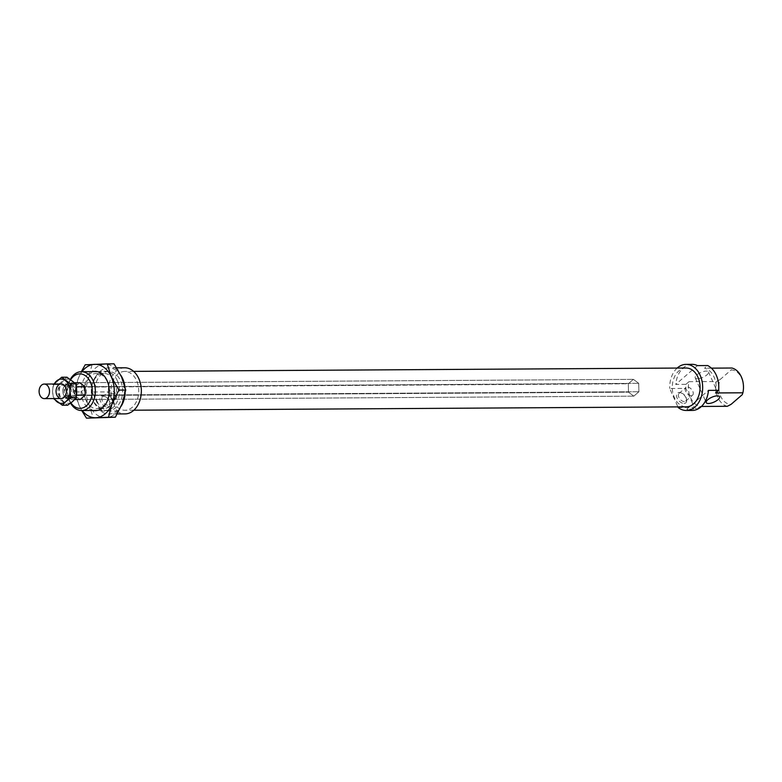 <?xml version="1.0" encoding="UTF-8"?>
<svg xmlns="http://www.w3.org/2000/svg" width="782" height="782" viewBox="0 0 782 782"><rect width="100%" height="100%" fill="white"/><g stroke="black" fill="none" stroke-linecap="round" stroke-linejoin="round"><path stroke-width="0.59" stroke-dasharray="3.91 2.93" d="M69.383 397.256A6.07 4.34 -90.3 0 0 73.576 391.088A6.07 4.34 -90.3 0 0 69.197 385.125A6.07 4.34 -90.3 0 0 64.896 391.215A6.07 4.34 -90.3 0 0 69.275 397.256A6.07 4.34 -90.3 0 0 69.383 397.256M69.412 398.468A7.282 5.21 -90.3 0 0 74.446 391.068A7.282 5.21 -90.3 0 0 69.187 383.913A7.282 5.21 -90.3 0 0 64.026 391.225A7.282 5.21 -90.3 0 0 69.285 398.468A7.282 5.21 -90.3 0 0 69.412 398.468M71.592 397.236A6.07 4.34 -90.3 0 0 75.776 391.068A6.07 4.34 -90.3 0 0 71.406 385.106A6.07 4.34 -90.3 0 0 67.105 391.205A6.07 4.34 -90.3 0 0 71.475 397.246A6.07 4.34 -90.3 0 0 71.592 397.236M76.509 395.369L71.651 399.582L66.343 395.594L66.138 387.198L71.23 382.769L76.333 386.591M76.587 388.615L76.695 393.053M80.126 399.524L633.811 396.151L80.126 399.524L74.818 395.545L74.613 387.139L628.298 383.767L628.503 392.163L633.811 396.151L638.914 391.733L638.708 383.327L633.4 379.348L628.298 383.767L628.503 392.163L633.811 396.151L638.914 391.733L638.708 383.327L633.4 379.348L628.298 383.767L66.138 387.198M85.228 395.106L638.914 391.733L85.228 395.106M71.651 399.582L74.681 399.563M71.23 382.769L74.759 382.75M79.715 382.721L633.4 379.348L79.715 382.721L74.613 387.139M85.023 386.699L638.708 383.327L85.023 386.699M66.343 395.594L628.503 392.163L115.687 395.291L116.635 396.132L109.842 396.171L108.561 395.34L108.688 393.571L115.482 393.532L115.687 395.291M113.077 401.058A19.413 13.89 -90.3 0 0 124.973 410.267A19.413 13.89 -90.3 0 0 138.746 390.765A19.413 13.89 -90.3 0 0 124.739 371.44A19.413 13.89 -90.3 0 0 112.686 381.43A19.413 13.89 -90.3 0 0 113.077 401.058M100.77 411.078L116.88 410.98L108.385 391.899L92.276 391.997L100.77 411.078A23.059 16.49 -90.3 0 0 108.894 414.001A23.059 16.49 -90.3 0 0 121.161 406.21M116.88 410.98A23.059 16.49 -90.3 0 0 125.003 413.903M124.719 367.794A23.059 16.49 -90.3 0 0 108.385 391.899M74.818 395.545L108.561 395.34M715.598 392.955A19.413 13.89 -90.3 0 0 704.572 368.185L707.622 365.546M678.199 407.559L694.318 407.461L685.814 388.38L669.705 388.478L677.906 406.894M691.972 364.334A23.059 16.49 -90.3 0 0 675.756 384.402L685.931 384.343A23.059 16.49 -90.3 0 0 685.814 388.38M685.931 384.343L688.981 381.694A19.413 13.89 -90.3 0 0 700.007 406.464L696.957 409.113L686.782 409.172A23.059 16.49 -90.3 0 0 692.256 410.442M694.318 407.461A23.059 16.49 -90.3 0 0 696.957 409.113M697.446 365.605L675.756 384.402M686.782 409.172L708.472 390.374M701.444 406.454L700.007 406.464M96.968 401.156A19.413 13.89 -90.3 0 0 108.864 410.364A19.413 13.89 -90.3 0 0 122.637 390.863A19.413 13.89 -90.3 0 0 108.63 371.538A19.413 13.89 -90.3 0 0 96.577 381.528A19.413 13.89 -90.3 0 0 96.968 401.156M125.159 393.287A23.059 16.49 -90.3 0 0 124.944 386.65M120.78 375.243A23.059 16.49 -90.3 0 0 108.61 367.892A23.059 16.49 -90.3 0 0 92.276 391.997M686.058 368.009A19.413 13.89 -90.3 0 0 674.006 378.009A19.413 13.89 -90.3 0 0 674.397 397.637A19.413 13.89 -90.3 0 0 686.303 406.836M677.163 368.068A23.059 16.49 -90.3 0 0 669.705 388.478M684.025 403.444A6.432 3.832 49.1 0 0 686.557 399.367A6.432 3.832 49.1 0 0 680.917 392.847A6.432 3.832 49.1 0 0 676.723 397.002A6.432 3.832 49.1 0 0 684.025 403.444M107.437 406.963A6.432 3.832 49.1 0 0 109.979 402.886A6.432 3.832 49.1 0 0 104.329 396.366A6.432 3.832 49.1 0 0 100.145 400.521A6.432 3.832 49.1 0 0 107.437 406.963M691.171 395.672A5.093 3.04 -130.9 0 1 686.234 392.368A5.093 3.04 -130.9 0 1 685.912 387.481A5.093 3.04 -130.9 0 1 691.542 389.348A5.093 3.04 -130.9 0 1 692.578 395.184A5.093 3.04 -130.9 0 1 691.171 395.672M116.635 396.132A5.093 3.04 -130.9 0 1 116 398.703A5.093 3.04 -130.9 0 1 109.842 396.171M108.688 393.571A5.093 3.04 -130.9 0 1 109.324 391A5.093 3.04 -130.9 0 1 115.482 393.532M70.947 402.886A17.233 12.326 89.7 0 1 70.761 379.534M742.226 394.695A17.233 12.326 -90.3 0 0 731.199 369.925L731.874 368.019M688.981 381.694L716.283 381.528L720.017 379.612A17.233 12.326 -90.3 0 0 731.043 404.382M720.017 379.612L731.199 369.925M697.446 378.742A7.282 2.659 -24 0 1 695.208 377.872A7.282 2.659 -24 0 1 700.78 372.486A7.282 2.659 -24 0 1 708.512 371.949A7.282 2.659 -24 0 1 705.139 376.181A7.282 2.659 -24 0 1 697.446 378.742M711.385 368.146L704.572 368.185M727.319 406.298A19.413 13.89 89.7 0 1 716.283 381.528M70.4 379.29A19.413 13.89 -90.3 0 0 69.666 401.322A19.413 13.89 -90.3 0 0 70.595 403.16M107.74 405.125A5.093 3.04 -130.9 0 1 102.804 401.821A5.093 3.04 -130.9 0 1 102.481 396.933A5.093 3.04 -130.9 0 1 105.277 396.728A5.093 3.04 -130.9 0 1 108.63 399.465A5.093 3.04 -130.9 0 1 109.754 401.889A5.093 3.04 -130.9 0 1 109.148 404.636A5.093 3.04 -130.9 0 1 107.74 405.125M684.328 401.606A5.093 3.04 -130.9 0 1 679.382 398.302A5.093 3.04 -130.9 0 1 679.059 393.414A5.093 3.04 -130.9 0 1 681.865 393.209A5.093 3.04 -130.9 0 1 686.342 398.37A5.093 3.04 -130.9 0 1 685.736 401.117A5.093 3.04 -130.9 0 1 684.328 401.606M93.097 410.462A19.658 14.056 89.7 0 1 83.254 401.371A19.658 14.056 89.7 0 1 92.862 371.626M81.954 371.694A26.696 19.091 -90.3 0 0 78.327 378.39A26.696 19.091 -90.3 0 0 78.982 405.066A26.696 19.091 -90.3 0 0 82.198 410.521M117.29 380.629A19.658 14.056 -90.3 0 0 92.95 381.655A19.658 14.056 -90.3 0 0 105.844 410.618A19.658 14.056 -90.3 0 0 117.29 380.629M106.01 417.656A26.696 19.091 89.7 0 1 89.158 405.008A26.696 19.091 89.7 0 1 88.503 378.322A26.696 19.091 89.7 0 1 104.7 364.285A26.696 19.091 89.7 0 1 121.562 376.934A26.696 19.091 89.7 0 1 122.217 403.61A26.696 19.091 89.7 0 1 106.01 417.656M81.719 410.53L78.982 405.066L74.808 391.948L81.651 391.909L89.158 405.008L93.332 418.126M74.808 391.948L78.327 378.39L81.308 371.704M85.179 364.803L92.022 364.764L88.503 378.322L81.651 391.909M114.055 363.835L92.022 364.764M85.942 400.276A17.595 12.59 -90.3 0 0 96.733 408.615A17.595 12.59 -90.3 0 0 107.652 399.553A17.595 12.59 -90.3 0 0 107.3 381.772A17.595 12.59 -90.3 0 0 96.518 373.425A17.595 12.59 -90.3 0 0 85.59 382.486A17.595 12.59 -90.3 0 0 85.942 400.276M114.592 381.724A17.595 12.59 89.7 0 1 114.944 399.514A17.595 12.59 89.7 0 1 104.026 408.575A17.595 12.59 89.7 0 1 91.328 391.059A17.595 12.59 89.7 0 1 103.811 373.385A17.595 12.59 89.7 0 1 114.592 381.724M72.472 387.364A7.282 5.21 -90.3 0 0 67.809 383.923A7.282 5.21 -90.3 0 0 63.391 387.901A7.282 5.21 -90.3 0 0 63.44 394.548A7.282 5.21 -90.3 0 0 70.634 397.53A7.282 5.21 -90.3 0 0 72.472 387.364M76.724 390.834A12.131 8.68 89.7 0 1 72.648 401.518A12.131 8.68 89.7 0 1 63.968 401.88A12.131 8.68 89.7 0 1 59.373 391.567A12.131 8.68 89.7 0 1 63.45 380.873A12.131 8.68 89.7 0 1 72.13 380.511A12.131 8.68 89.7 0 1 76.724 390.834M66.949 377.198L58.445 384.568L59.373 391.567L58.787 398.566L67.633 405.203M58.787 398.566L53.518 398.605L52.59 391.606L53.176 384.597L58.445 384.568M53.176 384.597L53.645 384.001M54.281 384.001A12.131 8.68 -90.3 0 0 52.59 391.606A12.131 8.68 -90.3 0 0 54.369 398.556M65.796 388.038A6.07 4.34 89.7 0 1 65.923 394.177A6.07 4.34 89.7 0 1 62.149 397.295A6.07 4.34 89.7 0 1 57.77 391.264A6.07 4.34 89.7 0 1 62.081 385.164A6.07 4.34 89.7 0 1 65.796 388.038M70.751 388.009A6.07 4.34 89.7 0 1 70.879 394.148A6.07 4.34 89.7 0 1 67.115 397.266A6.07 4.34 89.7 0 1 63.225 393.991A6.07 4.34 89.7 0 1 63.195 388.459A6.07 4.34 89.7 0 1 67.037 385.135A6.07 4.34 89.7 0 1 70.751 388.009M71.406 385.106L69.197 385.125M71.475 397.246L69.275 397.256M69.187 383.913L61.221 383.962M69.285 398.468L61.309 398.517M108.63 371.538L97.271 371.606M108.864 410.364L97.506 410.433M105.277 396.728L104.329 396.366M109.754 401.889L109.979 402.886M109.148 404.636L116 398.703M102.481 396.933L109.324 391M681.865 393.209L680.917 392.847M686.342 398.37L686.557 399.367M685.736 401.117L692.578 395.184M679.059 393.414L685.912 387.481M695.208 377.872L706.244 402.642M708.512 371.949L719.538 396.718M133.634 371.382L124.739 371.44M133.869 410.208L124.973 410.267M116.674 367.843L108.61 367.892M117.271 413.952L108.894 414.001M103.811 373.385L96.518 373.425M104.026 408.575L96.733 408.615M67.037 385.135L62.081 385.164M67.115 397.266L62.149 397.295M63.225 393.991L63.44 394.548M63.195 388.459L63.391 387.901"/><path stroke-width="1.17" d="M44.486 398.615A7.282 5.21 -90.3 0 0 49.51 391.215A7.282 5.21 -90.3 0 0 44.261 384.06A7.282 5.21 -90.3 0 0 39.1 391.371A7.282 5.21 -90.3 0 0 44.349 398.625A7.282 5.21 -90.3 0 0 44.486 398.615M76.695 393.053L76.509 395.369M76.333 386.591L76.587 388.615M76.753 395.154L85.228 395.106L80.126 399.524L74.681 399.563M74.759 382.75L79.715 382.721L85.023 386.699L85.228 395.106M76.538 386.758L85.023 386.699M117.271 413.952L125.003 413.903A23.059 16.49 -90.3 0 0 141.346 390.746A23.059 16.49 -90.3 0 0 124.719 367.794L116.674 367.843M677.906 406.894L678.199 407.559A23.059 16.49 -90.3 0 0 686.322 410.482L692.256 410.442A23.059 16.49 -90.3 0 0 708.472 390.374L718.648 390.316L715.598 392.955L742.9 392.789L742.226 394.695L731.043 404.382L727.319 406.298L701.444 406.454M718.648 390.316A23.059 16.49 -90.3 0 0 707.622 365.546L697.446 365.605A23.059 16.49 -90.3 0 0 691.972 364.334L686.039 364.373A23.059 16.49 -90.3 0 0 677.163 368.068M708.472 403.512A7.282 2.659 156 0 0 716.175 400.951A7.282 2.659 156 0 0 719.538 396.718A7.282 2.659 156 0 0 711.816 397.256A7.282 2.659 156 0 0 706.244 402.642A7.282 2.659 156 0 0 708.472 403.512M121.161 406.21A23.059 16.49 -90.3 0 0 125.159 393.287M124.944 386.65A23.059 16.49 -90.3 0 0 120.78 375.243M133.869 410.208L686.303 406.836A19.413 13.89 -90.3 0 0 700.066 387.344A19.413 13.89 -90.3 0 0 686.058 368.009L133.634 371.382M686.322 410.482A23.059 16.49 -90.3 0 0 702.666 387.325A23.059 16.49 -90.3 0 0 686.039 364.373M70.761 379.534A17.233 12.326 89.7 0 1 90.38 382.066A17.233 12.326 89.7 0 1 87.447 404.812A17.233 12.326 89.7 0 1 70.947 402.886M742.9 392.789A19.413 13.89 89.7 0 0 731.874 368.019L711.385 368.146M70.595 403.16A19.413 13.89 -90.3 0 0 81.563 410.53A19.413 13.89 -90.3 0 0 93.615 400.531A19.413 13.89 -90.3 0 0 93.224 380.902A19.413 13.89 -90.3 0 0 81.328 371.704A19.413 13.89 -90.3 0 0 70.4 379.29M92.862 371.626A19.658 14.056 89.7 0 1 109.245 390.941A19.658 14.056 89.7 0 1 93.097 410.462M82.198 410.521A26.696 19.091 -90.3 0 0 95.834 417.715A26.696 19.091 -90.3 0 0 112.041 403.678A26.696 19.091 -90.3 0 0 111.386 376.992A26.696 19.091 -90.3 0 0 94.524 364.344A26.696 19.091 -90.3 0 0 81.954 371.694M118.884 390.091L112.041 403.678L108.522 417.236L115.365 417.197L122.217 403.61L125.726 390.052L121.562 376.934L114.055 363.835L107.212 363.874L111.386 376.992L118.884 390.091L125.726 390.052M108.522 417.236L86.489 418.165L115.365 417.197M86.489 418.165L81.719 410.53M97.271 371.606L81.328 371.704L85.179 364.803L107.212 363.874M53.176 384.597L61.68 377.227L66.949 377.198L75.795 383.835L70.527 383.864L69.94 390.873L70.869 397.872L76.137 397.843L76.724 390.834L75.795 383.835M61.68 377.227L70.527 383.864M70.869 397.872L65.864 401.557L62.364 405.242L67.633 405.203L72.648 401.518L76.137 397.843M62.364 405.242L53.508 398.566M54.369 398.556A12.131 8.68 -90.3 0 0 57.184 401.928A12.131 8.68 -90.3 0 0 65.864 401.557A12.131 8.68 -90.3 0 0 69.94 390.873A12.131 8.68 -90.3 0 0 65.346 380.551A12.131 8.68 -90.3 0 0 56.675 380.922A12.131 8.68 -90.3 0 0 54.281 384.001M65.688 387.413A7.282 5.21 -90.3 0 0 56.666 387.794A7.282 5.21 -90.3 0 0 61.446 398.517A7.282 5.21 -90.3 0 0 65.688 387.413M61.221 383.962L44.261 384.06M61.309 398.517L44.349 398.625M97.506 410.433L81.563 410.53"/></g></svg>
